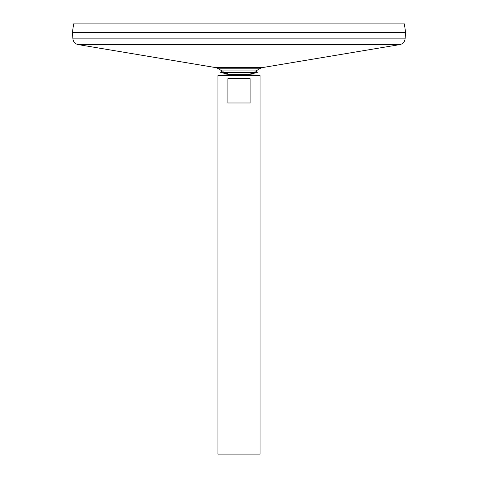 <?xml version="1.0" encoding="UTF-8"?>
<svg xmlns="http://www.w3.org/2000/svg" width="478" height="478" viewBox="0 0 478 478"><rect width="100%" height="100%" fill="white"/><g stroke="black" fill="none" stroke-linecap="round" stroke-linejoin="round"><path stroke-width="0.36" stroke-dasharray="2.39 1.79" d="M259.243 68.826L218.757 68.826M247.479 74.532L247.222 74.514A33.95 33.95 0 0 0 256.017 70.947L221.983 70.947A33.95 33.95 0 0 0 230.778 74.514L247.222 74.514L230.521 74.532M405.595 32.546L72.405 32.546L405.595 32.528M404.382 23.9L73.618 23.9M260.086 454.1L217.914 454.1M260.086 75.566L217.914 75.566M227.892 78.727L227.892 102.979L250.108 102.979L250.108 78.727L227.892 78.727M227.892 102.979L250.108 102.979L227.892 102.979M257.331 72.596L220.669 72.596M261.974 67.661L216.026 67.661M399.817 44.597L78.183 44.597M405.081 38.873L72.919 38.873M221.983 70.947A33.95 33.95 0 0 0 230.778 74.514M247.222 74.514A33.95 33.95 0 0 0 256.017 70.947M229.804 74.532L248.196 74.532"/><path stroke-width="0.72" d="M72.919 38.873L405.081 38.873L405.595 32.546L72.405 32.528L405.595 32.546L404.382 23.9L73.618 23.9L72.405 32.528L72.919 38.873C73.373 41.98 75.124 43.886 78.183 44.597L216.026 67.661L218.757 68.826L259.243 68.826A33.95 33.95 0 0 1 256.017 70.947L257.331 72.596L247.222 74.514M217.914 454.1L260.086 454.1L260.086 75.566L217.914 75.566L217.914 454.1M250.108 78.727L250.108 102.979L227.892 102.979L227.892 78.727L250.108 78.727M218.757 68.826A33.95 33.95 0 0 0 221.983 70.947L220.669 72.596L230.778 74.514L217.914 75.566M221.983 70.947L256.017 70.947M220.669 72.596L257.331 72.596M216.026 67.661L261.974 67.661L259.243 68.826M78.183 44.597L399.817 44.597L261.974 67.661M405.081 38.873C404.627 41.98 402.876 43.886 399.817 44.597M247.479 74.532L260.086 75.566M229.804 74.532L248.196 74.532"/></g></svg>

